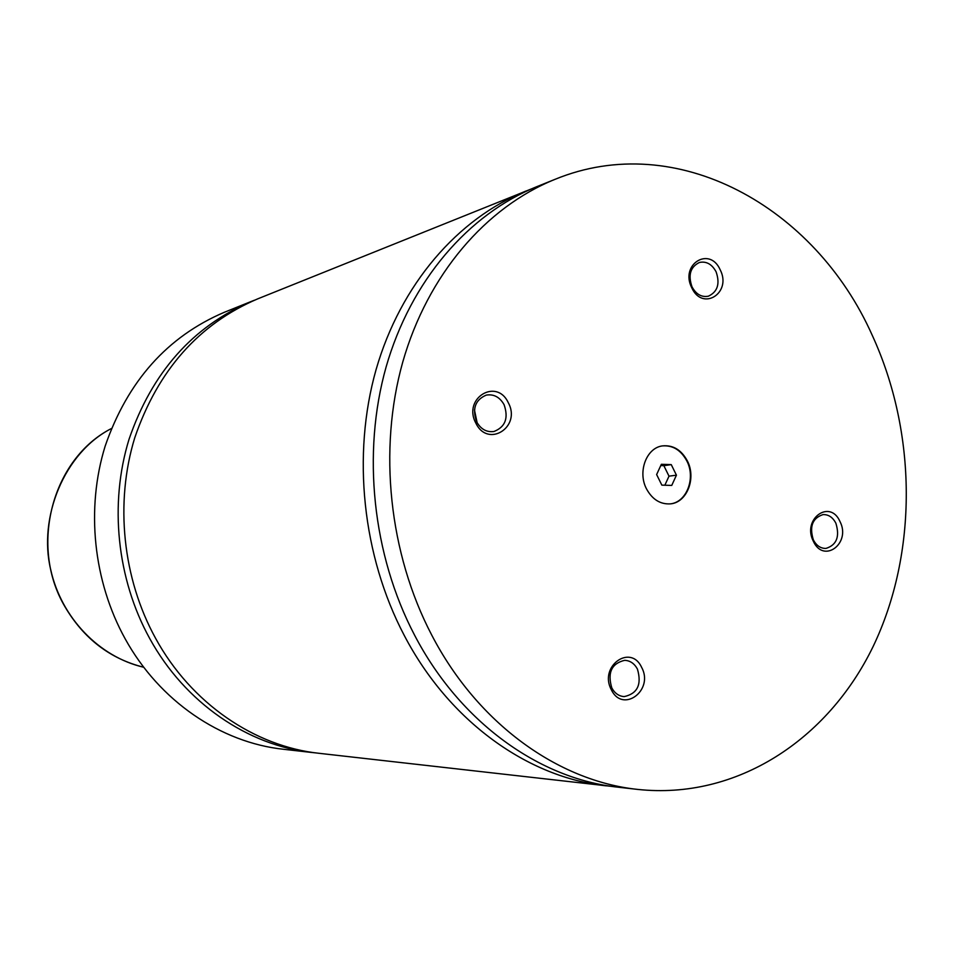 <?xml version="1.0" encoding="UTF-8"?>
<svg xmlns="http://www.w3.org/2000/svg" width="954" height="954" viewBox="0 0 954 954"><rect width="100%" height="100%" fill="white"/><g stroke="black" fill="none" stroke-linecap="round" stroke-linejoin="round"><path stroke-width="1.43" d="M254.42 300.224L251.164 301.5C192.744 326.435 152.02 372.382 129.017 439.341C109.114 503.891 116.877 578.947 149.718 638.524C185.028 702.955 248.04 745.682 312.292 752.539L315.762 752.897M531.295 188.964L257.652 298.888C198.885 323.978 157.923 370.247 134.776 437.707C114.766 502.758 122.589 578.41 155.657 638.453C191.205 703.384 254.623 746.433 319.244 753.326L612.277 786.454M687.381 460.961C681.406 449.906 673.119 444.886 662.529 445.888C646.514 447.712 637.415 471.765 646.466 488.818C652.262 499.431 660.24 504.451 670.376 503.867C686.94 502.675 696.492 478.264 687.381 460.961M670.137 503.891C686.558 502.496 695.931 478.228 686.88 461.032C680.977 450.097 672.773 445.065 662.279 445.923M720.21 269.851C709.752 245.798 679.689 264.294 691.733 287.714C702.514 311.827 732.135 292.89 720.21 269.851M692.02 286.856C696.122 294.333 701.572 297.445 708.369 296.193C717.623 291.864 720.187 283.732 716.084 271.771C711.922 264.163 706.377 261.05 699.437 262.457C690.386 266.905 687.917 275.038 692.02 286.856M641.648 667.406C630.618 643.282 598.587 666.452 611.323 689.706C622.7 713.854 654.253 690.267 641.648 667.406M611.8 687.906C614.734 693.308 618.86 696.205 624.166 696.611C637.499 693.677 641.923 684.507 637.427 669.076C634.41 663.519 630.165 660.597 624.655 660.323C611.574 663.471 607.293 672.665 611.8 687.906M839.997 521.552C830.052 498.62 801.873 519 813.309 541.18C823.552 564.148 851.326 543.375 839.997 521.552M813.333 539.809C816.385 545.64 820.595 548.514 825.961 548.419C836.658 545.044 839.961 536.649 835.883 523.233C832.782 517.283 828.489 514.397 822.992 514.6C812.474 518.105 809.242 526.513 813.333 539.809M508.303 402.743C496.676 377.355 462.38 398.45 475.843 423.099C487.864 448.535 521.635 426.951 508.303 402.743M476.654 421.871C480.876 429.24 486.635 432.448 493.957 431.494C505.334 426.998 508.709 418.067 504.082 404.675C499.753 397.102 493.838 393.919 486.301 395.099C475.247 399.786 472.027 408.706 476.654 421.871M477.155 422.813L474.448 409.898M251.164 301.5L224.345 312.28C167.332 336.619 127.609 381.206 105.178 446.067C85.765 508.577 93.253 581.177 125.177 638.834C159.509 701.178 220.851 742.582 283.565 749.284L312.292 752.539M525.737 191.11C457.872 218.49 400.656 284.256 376.067 369.651C351.823 455.118 362.425 555.812 404.222 635.376C449.155 721.474 527.991 777.617 606.35 785.857M872.171 335.14C814.978 206.648 676.708 129.291 554.989 179.352C485.98 207.185 427.714 274.502 402.731 362.126C378.094 449.835 389.005 553.32 431.709 635.03C477.608 723.478 557.995 781.04 637.666 789.411C736.631 800.036 827.845 739.827 872.993 646.776C917.939 553.248 917.068 432.758 872.171 335.14M554.989 179.352L536.816 186.662C468.509 214.209 410.9 280.559 386.155 366.801C361.757 453.126 372.477 554.87 414.62 635.245C459.923 722.226 539.344 778.905 618.204 787.205L637.666 789.411M671.747 485.419L676.434 475.175L671.258 464.622L661.361 464.288L656.626 474.555L661.849 485.133L671.747 485.419M664.855 485.216L669.004 476.165L676.434 475.175M669.004 476.165L663.865 465.683L660.764 465.576M663.865 465.683L671.258 464.622M64.86 606.565C83.666 638.548 109.972 658.785 143.792 667.275C99.18 656.948 61.211 617.703 50.645 569.395C38.243 518.01 63.918 452.709 111.427 428.525C52.601 458.409 28.847 545.64 64.86 606.565"/></g></svg>
